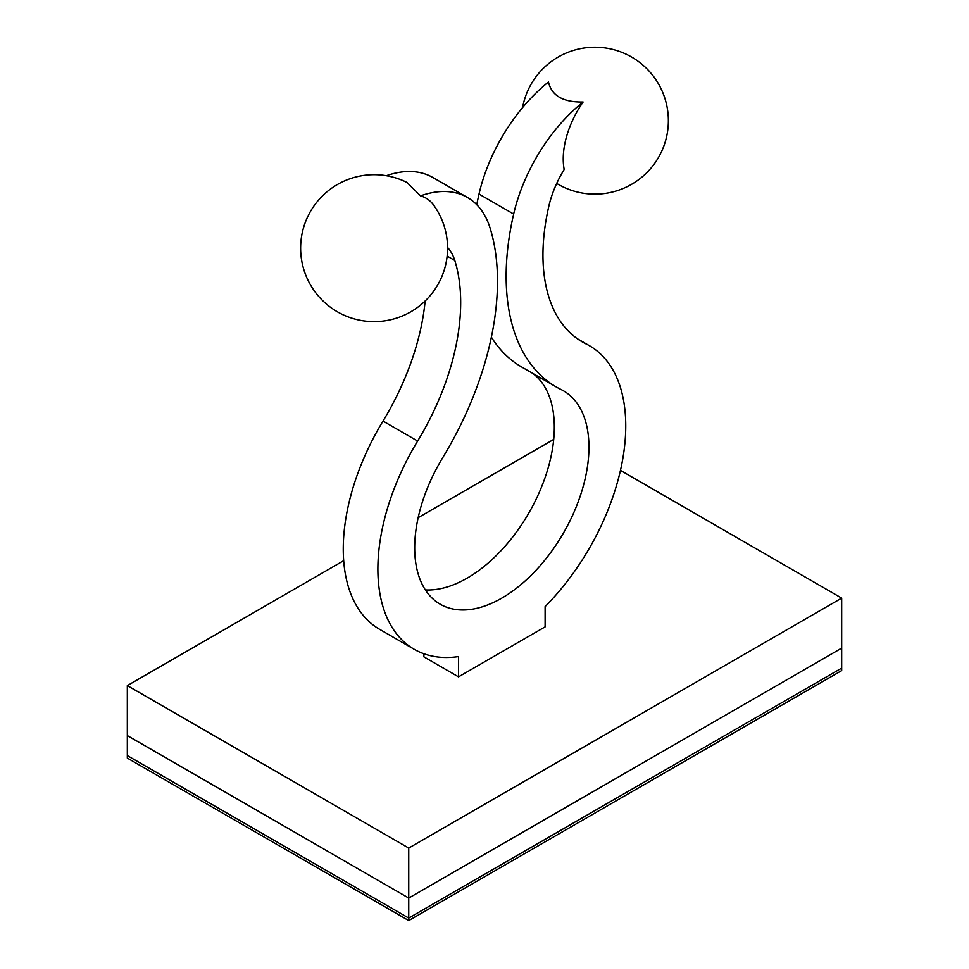 <?xml version="1.0" encoding="UTF-8"?>
<svg xmlns="http://www.w3.org/2000/svg" width="969" height="969" viewBox="0 0 969 969"><rect width="100%" height="100%" fill="white"/><g stroke="black" fill="none" stroke-linecap="round" stroke-linejoin="round"><path stroke-width="1.45" d="M583.108 102.011C563.171 102.375 551.627 95.701 548.466 82.014A127.872 73.826 120 0 0 479.013 194.066L513.655 214.052A127.872 73.826 120 0 1 583.108 102.011A69.271 39.995 120 0 0 564.188 169.502A75.836 43.787 120 0 0 548.842 206.191A189.767 109.57 120 0 0 582.248 341.875A189.767 109.57 120 0 0 585.991 343.874A175.256 101.188 -60 0 1 589.443 345.715A175.256 101.188 -60 0 1 545.111 606.594L545.111 626.858L458.519 676.846L458.519 656.582A175.256 101.188 -60 0 1 414.187 649.278L379.557 629.281A175.256 101.188 -60 0 1 383.009 421.079A189.767 109.57 120 0 0 425.149 301.008M414.187 649.278A175.256 101.188 -60 0 1 417.639 441.065A189.767 109.57 120 0 0 454.8 260.491A75.836 43.787 120 0 0 447.569 247.483M458.519 676.846L423.889 656.849L423.889 653.76M513.655 214.052A241.814 139.609 120 0 0 556.23 386.946A241.814 139.609 120 0 0 561.003 389.49A123.22 71.137 -60 0 1 563.425 390.786A123.22 71.137 -60 0 1 563.425 533.071A123.22 71.137 -60 0 1 440.205 604.208A123.22 71.137 -60 0 1 442.639 457.828A241.814 139.609 120 0 0 489.987 227.727A127.872 73.826 120 0 0 467.47 197.494L432.828 177.497A127.872 73.826 120 0 0 386.34 175.716M532.756 373.392A123.22 71.137 -60 0 1 535.142 501.239A123.22 71.137 -60 0 1 425.379 589.915M479.013 194.066A241.814 139.609 120 0 0 476.76 204.701M491.368 337.139A241.814 139.609 120 0 0 521.588 366.948L556.23 386.946M467.47 197.494A127.872 73.826 120 0 0 420.534 195.871L406.871 182.414A73.474 73.474 0 0 0 300.826 242.844A73.474 73.474 0 0 0 397.024 317.965A73.474 73.474 0 0 0 433.615 205.077A69.271 39.995 120 0 0 420.534 195.871M841.673 648.104L841.673 598.103L408.736 848.057L408.736 898.057L841.673 648.104L841.673 668.101L408.736 918.055L127.327 755.578L408.736 918.055L841.673 668.101L841.673 670.596L408.736 920.55L408.736 898.057L127.327 735.58L408.736 898.057L841.673 648.104M620.451 470.389L841.673 598.103M553.699 439.429L418.16 517.676M343.68 560.676L127.327 685.592L408.736 848.057M127.327 685.592L127.327 758.085L408.736 920.55M417.639 441.065L383.009 421.079M585.991 343.874L578.65 339.634M454.8 260.491L447.145 256.07M589.443 345.715L577.294 338.702M556.703 183.444A73.474 73.474 0 0 0 667.883 129.107A73.474 73.474 0 0 0 571.976 50.885A73.474 73.474 0 0 0 522.606 107.559"/></g></svg>

